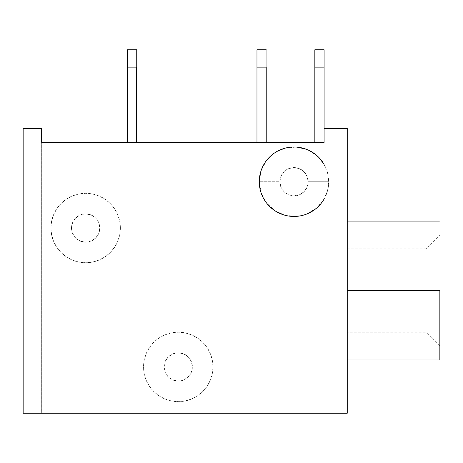 <?xml version="1.0" encoding="UTF-8"?>
<svg xmlns="http://www.w3.org/2000/svg" width="463" height="463" viewBox="0 0 463 463"><rect width="100%" height="100%" fill="white"/><g stroke="black" fill="none" stroke-linecap="round" stroke-linejoin="round"><path stroke-width="0.35" stroke-dasharray="2.31 1.74" d="M324.1 49.773L324.1 67.135L314.84 67.135L314.84 49.773L314.84 67.135L324.1 67.135L324.1 142.373L314.84 142.373L324.1 142.373L324.1 128.482L324.1 142.373L314.84 142.373L324.1 142.373L324.1 49.773M314.84 142.373L314.84 67.135L314.84 142.373M266.225 49.773L266.225 67.135L256.965 67.135L256.965 49.773L256.965 142.373L266.225 142.373L256.965 142.373L266.225 142.373L256.965 142.373L256.965 67.135L266.225 67.135L266.225 49.773M266.225 142.373L266.225 67.135L266.225 142.373M136.585 49.773L136.585 67.135L127.325 67.135L127.325 49.773L127.325 142.373L136.585 142.373L127.325 142.373L136.585 142.373L136.585 67.135L127.325 67.135L127.325 142.373L136.585 142.373L136.585 49.773M71.505 228.028A14.15 14.15 0 0 0 85.655 242.178A14.15 14.15 0 0 0 99.805 228.028L120.38 228.028A34.725 34.725 0 0 1 85.655 262.752A34.725 34.725 0 0 1 50.93 228.028L71.505 228.028L72.581 222.61L75.648 218.021L80.238 214.954L85.655 213.877L91.072 214.954L95.662 218.021L98.729 222.61L99.805 228.028L98.729 233.445L95.662 238.034L91.072 241.101L85.655 242.178L80.238 241.101L75.648 238.034L72.581 233.445L71.505 228.028L50.93 228.028L51.596 234.805L53.575 241.316L56.781 247.317L61.099 252.584L66.365 256.901L72.367 260.108L78.878 262.087L85.655 262.752L92.432 262.087L98.943 260.108L104.945 256.901L110.211 252.584L114.529 247.317L117.735 241.316L119.714 234.805L120.38 228.028L119.714 221.25L117.735 214.739L114.529 208.738L110.211 203.471L104.945 199.154L98.943 195.947L92.432 193.968L85.655 193.303L78.878 193.968L72.367 195.947L66.365 199.154L61.099 203.471L56.781 208.738L53.575 214.739L51.596 221.25L50.93 228.028A34.725 34.725 0 0 1 85.655 193.303A34.725 34.725 0 0 1 120.38 228.028L99.805 228.028A14.15 14.15 0 0 0 85.655 213.877A14.15 14.15 0 0 0 71.505 228.028M164.105 366.928A14.15 14.15 0 0 0 178.255 381.078A14.15 14.15 0 0 0 192.405 366.928L212.98 366.928A34.725 34.725 0 0 1 178.255 401.652A34.725 34.725 0 0 1 143.53 366.928L164.105 366.928L165.181 361.51L168.248 356.921L172.838 353.854L178.255 352.777L183.672 353.854L188.262 356.921L191.329 361.51L192.405 366.928L191.329 372.345L188.262 376.934L183.672 380.001L178.255 381.078L172.838 380.001L168.248 376.934L165.181 372.345L164.105 366.928L143.53 366.928L144.196 373.705L146.175 380.216L149.381 386.217L153.699 391.484L158.965 395.801L164.967 399.008L171.478 400.987L178.255 401.652L185.032 400.987L191.543 399.008L197.545 395.801L202.811 391.484L207.129 386.217L210.335 380.216L212.314 373.705L212.98 366.928L212.314 360.15L210.335 353.639L207.129 347.638L202.811 342.371L197.545 338.054L191.543 334.847L185.032 332.868L178.255 332.202L171.478 332.868L164.967 334.847L158.965 338.054L153.699 342.371L149.381 347.638L146.175 353.639L144.196 360.15L143.53 366.928A34.725 34.725 0 0 1 178.255 332.202A34.725 34.725 0 0 1 212.98 366.928L192.405 366.928A14.15 14.15 0 0 0 178.255 352.777A14.15 14.15 0 0 0 164.105 366.928M279.855 181.727A14.15 14.15 0 0 0 294.005 195.878A14.15 14.15 0 0 0 308.155 181.727L328.73 181.727A34.725 34.725 0 0 1 324.077 199.09L327.549 190.715L328.73 181.727L327.549 172.74L324.077 164.365L324.1 128.482L347.25 128.482L347.25 413.227L324.077 413.227L324.077 164.365A34.725 34.725 0 0 1 328.73 181.727L308.155 181.727L307.079 187.145L304.012 191.734L299.422 194.801L294.005 195.878L288.588 194.801L283.998 191.734L280.931 187.145L279.855 181.727L280.931 176.31L283.998 171.721L288.588 168.654L294.005 167.577L299.422 168.654L304.012 171.721L307.079 176.31L308.155 181.727A14.15 14.15 0 0 0 294.005 167.577A14.15 14.15 0 0 0 279.855 181.727L259.28 181.727L279.855 181.727M425.96 290.532L425.96 248.862L425.96 290.532L439.85 290.532L425.96 290.532L425.96 248.862L425.96 290.532L347.25 290.532L425.96 290.532L347.25 290.532L347.25 248.862L347.25 290.532L439.85 290.532L439.85 359.983L439.85 221.082L439.85 346.092L439.85 290.532L347.25 290.532L347.25 359.983L347.25 221.082L347.25 290.532L347.25 221.082L347.25 290.532L425.96 290.532L425.96 332.202L425.96 290.532L439.85 290.532L425.96 290.532L425.96 332.202L425.96 290.532M324.077 199.09L324.077 413.227L41.67 413.227L41.67 128.482L41.67 413.227L23.15 413.227L23.15 128.482L41.67 128.482L23.15 128.482L23.15 413.227L347.25 413.227L347.25 128.482L324.1 128.482L324.1 142.373L41.67 142.373L324.077 142.373L324.077 413.227L324.077 199.09A34.725 34.725 0 0 1 324.054 199.131L324.054 413.227L41.693 413.227L41.693 142.373L324.054 142.373L324.054 164.324L316.871 155.591L307.258 149.63L296.245 147.078L284.994 148.195L274.698 152.865L266.451 160.597L261.12 170.569L259.28 181.727L261.12 192.886L266.451 202.858L274.698 210.59L284.994 215.26L296.245 216.377L307.258 213.825L316.871 207.864L324.054 199.131L324.054 413.227L41.693 413.227L324.054 413.227L41.693 413.227L41.693 142.373L324.054 142.373L41.693 142.373L324.054 142.373L324.054 413.227L324.054 164.324A34.725 34.725 0 0 1 324.077 164.365M347.25 290.532L347.25 332.202L347.25 290.532M439.85 290.532L439.85 346.092L439.85 290.532M41.693 142.373L41.693 413.227L41.693 142.373M347.25 248.862L425.96 248.862L439.85 234.972M439.85 346.092L425.96 332.202L347.25 332.202"/><path stroke-width="0.69" d="M324.1 67.135L324.1 49.773L324.1 67.135L314.84 67.135L324.1 67.135L324.1 128.482L324.1 67.135M314.84 49.773L314.84 142.373L314.84 49.773L324.1 49.773M266.225 67.135L266.225 142.373L266.225 67.135L256.965 67.135L266.225 67.135M256.965 49.773L256.965 142.373L256.965 49.773L266.225 49.773M136.585 67.135L136.585 142.373L136.585 67.135L127.325 67.135L136.585 67.135M127.325 49.773L127.325 142.373L127.325 49.773L136.585 49.773M324.054 199.131A34.725 34.725 0 0 1 259.28 181.727A34.725 34.725 0 0 1 324.054 164.324M439.85 290.532L347.25 290.532L439.85 290.532L439.85 359.983L439.85 290.532M347.25 413.227L23.15 413.227L347.25 413.227L347.25 128.482L324.1 128.482L347.25 128.482L347.25 413.227M324.1 142.373L41.67 142.373L41.67 128.482L23.15 128.482L41.67 128.482L41.67 142.373L324.1 142.373L324.1 128.482L324.1 142.373M23.15 128.482L23.15 413.227L23.15 128.482M347.25 359.983L439.85 359.983M347.25 221.082L439.85 221.082"/></g></svg>
